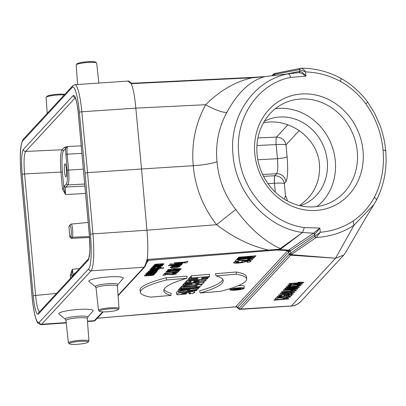 <?xml version="1.0" encoding="UTF-8"?>
<svg xmlns="http://www.w3.org/2000/svg" width="406" height="406" viewBox="0 0 406 406"><rect width="100%" height="100%" fill="white"/><g stroke="black" fill="none" stroke-linecap="round" stroke-linejoin="round"><path stroke-width="0.61" d="M66.386 169.327A6.577 1.03 86.1 0 1 65.879 176.915A6.577 1.03 86.1 0 1 64.483 171.383A6.577 1.03 86.1 0 1 64.99 163.796A6.577 1.03 86.1 0 1 66.386 169.327M176.762 294.38L177.305 294.817L185.928 294.101L186.643 293.33L181.233 293.731L185.887 292.604L190.749 292.741L189.166 293.832L193.043 293.513L194.697 292.325L191.931 291.63L184.928 291.99L178.483 293.152L176.762 294.38L176.341 292.244L178.31 290.929M244.179 288.26A7.125 1.01 -6.1 0 1 236.064 290.112A7.125 1.01 -6.1 0 1 230.014 289.767A7.125 1.01 -6.1 0 1 236.987 287.996A7.125 1.01 -6.1 0 1 244.179 288.26L244.138 286.083A7.313 1.04 173.9 0 0 238.302 285.672M181.025 287.484L180.442 287.534L179.706 288.331L180.152 290.442L180.832 289.706L198.625 288.23L198.62 287.692M179.828 288.905L179.071 289.016L178.122 290.041L178.569 292.153L179.467 291.178L190.084 289.615L180.152 290.442M183.984 284.342L183.35 284.393L182.578 285.225L183.025 287.336L183.74 286.565L197.214 285.443L197.778 284.839L202.092 284.479L202.086 283.814M188.831 278.465L188.059 279.298L188.496 281.419L189.211 280.647L189.059 278.46M188.262 280.292L186.988 280.455L186.222 281.287L186.674 283.388L187.389 282.617L190.444 282.221L191.267 281.333L188.496 281.419M191.292 275.806L190.521 276.638L190.967 278.749L191.683 277.978L209.471 276.501L209.46 274.299L191.292 275.806L191.683 277.978M190.673 277.359L189.785 277.435L189.018 278.262L189.465 280.373L190.175 279.607L197.184 279.023L197.976 278.166L190.967 278.749M97.338 318.192L235.866 306.819A1.314 1.299 164.6 0 1 237.114 307.413L237.043 307.312M184.801 282.82L183.867 283.83L184.334 285.92L185.202 284.982L184.801 282.82L185.354 282.738M186.258 281.47L185.263 282.322L185.709 284.433L186.425 283.662L204.213 282.185L204.208 281.114M182.761 286.093L181.695 286.179L180.924 287.012L181.37 289.123L182.081 288.351L199.874 286.875L199.874 286.499M215.5 273.72L236.262 271.995A94.984 13.479 -6.1 0 1 246.569 277.044L246.609 279.221A94.791 13.449 173.9 0 0 236.368 274.192L216.022 275.877L215.5 273.72M216.022 275.877A112.766 16.001 -6.1 0 1 223.229 280.373A112.766 16.001 -6.1 0 1 200.183 293L199.605 290.899A112.574 15.976 173.9 0 0 222.762 279.333M186.988 276.085L166.227 277.811A94.984 13.479 173.9 0 0 140.06 290.275L140.481 292.411A94.791 13.449 -6.1 0 1 166.526 279.988L186.872 278.298L186.988 276.085M186.872 278.298A112.766 16.001 173.9 0 0 163.78 290.523A112.766 16.001 173.9 0 0 171.033 295.421L171.099 293.264A112.574 15.976 -6.1 0 1 164.019 289.407M363.025 150.778A59.18 53.455 -113.1 0 1 286.448 203.421A59.18 53.455 -113.1 0 1 277.257 102.413A59.18 53.455 -113.1 0 1 363.025 150.778M70.588 278.196L70.314 275.172L72.329 269.259C72.598 272.096 72.984 273.893 73.486 274.644M89.472 236.546L72.263 237.261L71.258 238.342L89.543 237.515M71.258 238.342L69.873 237.14L70.883 236.053A5.339 0.837 -93.9 0 0 71.177 229.953A5.339 0.837 -93.9 0 0 69.923 225.528L68.918 226.614L69.873 237.14M68.918 226.614L70.253 224.543A1.314 1.284 -137.2 0 0 69.923 225.528M85.559 193.479L65.528 194.565L62.473 189.013L63.925 188.724L64.508 185.852L66.498 183.705C67.467 181.878 67.685 177.376 67.142 170.195L65.518 148.708L67.508 146.485C66.954 147.5 66.843 150.002 67.157 153.991L68.609 169.901C69.198 177.884 68.954 182.888 67.888 184.913L65.904 187.059C65.341 188.074 65.219 190.576 65.528 194.565L63.925 188.724L62.402 171.997C61.565 160.827 61.9 153.823 63.412 150.986L65.518 148.708A1.314 1.284 -137.2 0 0 64.138 147.5L67.508 146.485L81.225 145.881M345.526 252.649L343.857 255.009L335.554 258.231L290.594 255.196L240.773 309.042L291.376 305.977A15.342 14.992 42.8 0 0 300.993 301.338M354.047 225.163L335.554 258.231L291.234 254.653L290.6 255.196L289.209 254.212L314.792 236.267L314.64 234.572L290.28 250.883L290.701 252.989A1.314 1.172 -124.2 0 0 292.092 253.978L291.234 254.653L289.788 253.684M354.027 225.198L353.113 221.026C361.974 214.997 369.044 207.106 374.317 197.362C376.022 198.544 376.727 199.483 376.438 200.183L373.896 204.553L354.027 225.198C342.593 232.689 330.022 236.759 316.325 237.419L292.092 253.978M146.921 230.217C148.002 241.809 148.109 251.563 147.246 259.464L279.069 249.228A4.385 2.771 67.4 0 0 279.82 249.396L288.493 250.177L313.533 233.176L302.561 232.491C266.925 227.893 235.759 192.992 233.019 154.848C228.903 116.821 253.435 80.342 288.123 73.846L299.034 72.613M281.048 74.674L298.887 72.628C301.054 72.958 303.414 74.131 305.957 76.135L290.62 77.424C257.881 83.59 234.871 118.055 238.758 154.006C241.352 190.038 270.599 223.178 304.287 227.583L319.872 228.07L314.64 234.572A1.314 1.172 55.1 0 0 313.275 233.338M281.581 74.613L264.697 76.648C250.258 80.652 237.652 92.563 226.883 112.376C218.611 127.611 215.322 144.054 217.027 161.71C218.55 179.493 224.782 195.433 235.724 209.521C250.045 228.73 264.915 241.732 280.343 248.533L302.526 232.486L304.317 227.588M286.702 73.963L299.765 71.344L299.623 69.614L274.441 74.405L274.4 75.465M302.526 232.486L281.343 248.584L279.825 249.396L277.176 250.03L148.2 260.398A1.314 1.274 -62.8 0 0 147.297 260.962L146.855 259.723L147.246 259.464M267.529 250.944A4.385 0.807 85.5 0 0 267.853 249.913C250.238 245.767 233.151 237.368 216.586 224.701C203.046 207.314 195.266 187.648 193.251 165.699C191.282 143.861 195.418 123.536 205.664 104.723L135.827 108.118L141.537 168.997L193.251 165.699C204.132 164.897 212.059 163.567 217.027 161.71M226.883 112.376A21.919 5.161 -151 0 1 205.664 104.723C219.798 90.619 235.302 81.642 252.187 77.779L131.245 83.661C133.275 88.538 134.797 96.689 135.812 108.123M131.245 83.661L127.875 81.093L74.907 84.687A32.876 5.141 86.1 0 1 81.829 111.787L87.544 172.657L141.537 168.997L146.936 230.217L216.586 224.701L235.724 209.521M288.905 249.893A1.314 1.162 56.4 0 1 290.28 250.883L288.625 252.126L237.378 307.515L239.383 308.063L289.209 254.212M87.468 321.151L94.573 320.669A1.314 1.284 42.8 0 0 95.42 320.268L93.913 321.065L102.718 311.864M239.383 308.063A1.314 1.284 -137.2 0 0 240.773 309.042L240.154 309.347C239.692 309.727 238.667 309.067 237.074 307.362L236.18 306.88M290.696 306.185L291.376 305.977L335.554 258.231M118.05 295.294L143.998 267.255C144.891 266.25 145.845 263.738 146.855 259.723M87.681 317.223A11.343 1.634 -5.2 0 0 78.053 316.238A11.343 1.634 -5.2 0 0 65.31 318.761A11.343 1.634 -5.2 0 0 65.336 319.258L58.951 314.051A17.291 2.497 -5.2 0 1 58.916 313.295A17.291 2.497 -5.2 0 1 78.348 309.448A17.291 2.497 -5.2 0 1 93.02 310.95L87.681 317.223L87.275 318.527A10.698 1.543 -5.2 0 0 77.343 317.883A10.698 1.543 -5.2 0 0 66.076 320.207A10.698 1.543 -5.2 0 0 65.97 320.466L68.406 342.882A10.302 1.487 -5.2 0 1 68.512 342.634A10.302 1.487 -5.2 0 1 79.358 340.395A10.302 1.487 -5.2 0 1 88.924 341.015A10.302 1.487 -5.2 0 1 88.833 341.238L88.046 342.162A9.424 1.36 -5.2 0 1 78.865 344.166A9.424 1.36 -5.2 0 1 69.477 343.852A9.424 1.36 -5.2 0 1 69.456 343.44A9.424 1.36 -5.2 0 1 80.048 341.344A9.424 1.36 -5.2 0 1 88.046 342.162M117.776 284.697A11.343 1.634 -5.2 0 0 108.148 283.713A11.343 1.634 -5.2 0 0 95.405 286.235A11.343 1.634 -5.2 0 0 95.425 286.732L89.046 281.525A17.291 2.497 -5.2 0 1 89.005 280.769A17.291 2.497 -5.2 0 1 108.438 276.922A17.291 2.497 -5.2 0 1 123.114 278.425L117.776 284.697L117.37 286.002A10.698 1.543 -5.2 0 0 107.433 285.357A10.698 1.543 -5.2 0 0 96.171 287.681A10.698 1.543 -5.2 0 0 96.06 287.94L98.501 310.357A10.302 1.487 -5.2 0 1 98.607 310.108A10.302 1.487 -5.2 0 1 109.453 307.87A10.302 1.487 -5.2 0 1 119.019 308.489A10.302 1.487 -5.2 0 1 118.928 308.712L118.141 309.636A9.424 1.36 -5.2 0 1 108.96 311.641A9.424 1.36 -5.2 0 1 99.571 311.326A9.424 1.36 -5.2 0 1 99.551 310.915A9.424 1.36 -5.2 0 1 110.143 308.819A9.424 1.36 -5.2 0 1 118.141 309.636M275.369 73.344A1.314 1.208 -101.3 0 0 274.441 74.405L273.492 74.658L272.243 75.724M264.098 76.658A4.385 2.943 88.1 0 0 263.859 76.653L265.113 76.572A4.385 3.984 83.2 0 0 264.697 76.648L252.187 77.779A4.385 0.787 87.2 0 0 251.857 77.429L261.362 76.815A4.385 0.34 85 0 0 261.307 76.901M279.069 249.228L280.343 248.533A4.385 3.837 54 0 0 281.343 248.584M289.138 251.7A1.314 1.254 57.6 0 0 287.783 250.705L288.493 250.177A1.314 1.188 53.7 0 1 289.904 251.157M367.506 101.972C367.856 102.002 367.288 102.616 365.806 103.824C358.782 94.4 350.317 86.92 340.406 81.383C329.302 75.44 317.705 72.288 305.627 71.928L299.623 69.614A1.314 1.208 -101.4 0 1 300.663 68.294M273.492 74.658L274.75 73.537M235.866 306.819L235.987 306.53A1.314 1.284 42.8 0 1 237.378 307.515L237.114 307.413M316.188 237.5A1.314 1.172 -124.4 0 1 314.792 236.267L320.263 232.262C332.204 231.263 343.151 227.522 353.113 221.026M130.823 83.55L131.097 82.971A1.314 1.269 119.2 0 0 131.346 83.154L131.092 82.941M85.067 173.149L79.358 112.31A30.683 4.801 -93.9 0 0 72.222 87.391L22.797 140.811A30.683 4.801 -93.9 0 0 21.071 175.316L32.17 297.324A30.683 4.801 -93.9 0 0 39.311 322.242L88.731 268.823A30.683 4.801 -93.9 0 0 90.462 234.323L85.067 173.149L87.544 172.657L92.944 233.871A32.876 5.141 86.1 0 1 91.086 270.838L143.998 267.255A1.314 1.284 42.8 0 0 144.84 266.854L147.211 261.647M147.043 262.058L147.297 260.962M314.985 236.165A1.314 1.111 -119.1 0 0 316.325 237.419L320.263 232.262L319.872 228.07L313.533 233.176A1.314 1.111 60.9 0 1 314.833 234.435M385.7 150.59C387.258 168.399 384.183 184.908 376.479 200.122L376.443 200.183M340.406 81.383C341.131 79.53 341.213 78.48 340.654 78.231L340.781 78.282C351.205 84.108 360.158 92.01 367.628 101.992M288.123 73.846C289.173 73.917 290.001 75.11 290.62 77.424M298.938 72.618A1.314 1.203 79.2 0 0 299.765 71.344L299.958 71.324C301.927 71.903 303.927 73.511 305.957 76.135L305.627 71.928C303.982 69.644 302.409 68.421 300.917 68.259L300.75 68.274A1.314 1.147 -99.3 0 1 300.917 68.259M299.958 71.324A1.314 1.147 80.8 0 1 299.029 72.613L299.014 72.618A1.314 1.147 80.8 0 0 299.029 72.613L298.887 72.628M299.811 69.568A1.314 1.147 -99.3 0 1 300.734 68.279L274.37 73.587L271.832 75.77M146.942 259.662L148.2 260.398L148.205 260.901L147.058 262.139M277.019 249.588A4.385 0.32 83.3 0 0 277.176 250.03L287.783 250.705L287.23 251.147A1.314 1.284 -137.2 0 1 288.625 252.126L289.158 254.257A1.314 1.284 42.8 0 0 290.554 255.242M132.082 83.301L130.915 83.575M261.362 76.815L263.859 76.653A4.385 2.943 88.1 0 0 263.372 76.729M147.231 261.586L147.373 261.302A1.314 1.284 -137.2 0 1 148.205 260.901M299.42 205.553C313.731 195.555 320.42 181.878 319.476 164.526C317.766 138.253 289.706 117.354 263.453 122.8M62.473 189.013L60.951 172.286C60.073 160.319 60.433 152.813 62.032 149.773L64.138 147.5M75.318 97.739L25.649 151.428C23.995 154.473 23.634 161.974 24.568 173.941L35.627 295.446C36.54 304.754 37.799 310.245 39.397 311.909M299.263 130.519L286.022 144.83L287.108 156.772C288.108 170.068 287.707 178.407 285.905 181.786A8.765 8.567 42.8 0 0 276.633 173.722C277.841 171.687 278.105 166.683 277.43 158.71L276.146 144.612A6.577 0.837 87.4 0 1 276.506 137.106L287.92 124.769M263.53 176.356L274.837 175.742A6.577 0.837 -92.6 0 0 274.476 183.248L274.456 183.248A6.577 0.842 86.9 0 1 274.76 175.747L276.633 173.722L262.606 174.484M287.108 156.772A8.765 1.264 -5.2 0 1 277.43 158.71L257.835 159.771M285.905 181.786L284.352 183.466L285.469 195.733L284.362 199.163M70.314 275.172L71.766 274.882L72.329 269.259L79.449 268.62M197.184 279.023L197.047 278.247M190.175 279.607L189.785 277.435M209.471 276.501L208.76 277.273L202.29 277.811L201.498 278.663L207.968 278.13L207.258 278.897L189.465 280.373M207.968 278.13L207.963 277.339M194.139 281.241L199.265 281.079L193.611 281.81L194.139 281.241M190.444 282.221L190.287 281.363M187.389 282.617L186.988 280.455M189.211 280.647L206.131 280.115L205.34 280.972L186.674 283.388M206.131 280.115L206.121 278.993M199.189 283.312L195.25 283.809A1.918 0.274 173.9 0 0 195.23 283.85A1.918 0.274 173.9 0 0 196.996 283.936A1.918 0.274 173.9 0 0 199.021 283.495L199.189 283.312M186.425 283.662L186.034 281.49M185.202 284.982L192.15 283.931L185.709 284.433M204.213 282.185L203.152 283.337A5.785 0.822 -6.1 0 1 198.372 284.53A5.785 0.822 -6.1 0 1 192.317 284.713L184.334 285.92M197.214 285.443L197.077 284.672M183.74 286.565L183.35 284.393M202.092 284.479L200.254 286.463L195.941 286.824L196.504 286.215L183.025 287.336M195.941 286.824L195.824 286.271M182.081 288.351L181.695 286.179M199.874 286.875L199.163 287.646L181.37 289.123M180.832 289.706L180.442 287.534M179.467 291.178L179.071 289.016M198.625 288.23L197.707 289.219L187.333 290.747L197.042 289.94L196.357 290.676L178.569 292.153M197.042 289.94L197.037 289.321M236.368 274.192L236.262 271.995M200.183 293L220.529 291.31A94.791 13.449 173.9 0 0 246.609 279.221M236.221 289.945A6.029 0.858 -6.1 0 1 231.1 289.625A6.029 0.858 -6.1 0 1 237.002 288.148A6.029 0.858 -6.1 0 1 243.087 288.351A6.029 0.858 -6.1 0 1 236.221 289.945M166.526 279.988L166.227 277.811M171.033 295.421L150.687 297.106A94.791 13.449 -6.1 0 1 140.481 292.411M186.643 293.33L186.638 292.543M189.166 293.832L188.831 292.427M237.733 288.793L239.89 288.615L237.485 289.077L237.733 288.793M233.577 288.981L236.657 288.884L232.866 289.752L236.404 289.214A2.192 0.31 173.9 0 0 238.515 289.28A2.192 0.31 173.9 0 0 240.733 288.783L241.128 288.356L233.577 288.981L233.526 288.681M241.128 288.356L241.123 287.945M232.866 289.752L232.674 288.879M233.044 289.559L232.907 288.823M233.42 289.153L233.328 288.722M264.311 121.323A46.025 41.574 -113.1 0 1 267.163 119.958A46.025 41.574 -113.1 0 1 327.297 161.192A46.025 41.574 -113.1 0 1 303.252 204.644A46.025 41.574 -113.1 0 1 300.293 205.761M317.04 206.537A54.795 49.496 66.9 0 0 335.315 160.984A54.795 49.496 66.9 0 0 275.349 108.701M357.285 151.621A54.795 49.496 66.9 0 0 285.697 102.53A54.795 49.496 66.9 0 0 257.074 154.26A54.795 49.496 66.9 0 0 328.657 203.345A54.795 49.496 66.9 0 0 357.285 151.621M99.571 311.326L98.628 310.56A10.302 1.487 -5.2 0 1 98.501 310.357M77.597 84.504L76.171 64.99A10.302 1.487 -5.2 0 1 76.257 64.767L77.049 63.843A9.424 1.36 -5.2 0 1 77.064 63.823A9.424 1.36 -5.2 0 1 86.285 61.834A9.424 1.36 -5.2 0 1 95.618 62.154L96.557 62.92A10.302 1.487 -5.2 0 1 96.689 63.123L98.856 83.063M76.257 64.767A10.302 1.487 -5.2 0 1 76.277 64.747A10.302 1.487 -5.2 0 1 86.356 62.575A10.302 1.487 -5.2 0 1 96.557 62.92M69.477 343.852L68.538 343.085A10.302 1.487 -5.2 0 1 68.406 342.882M47.238 113.355L46.076 97.516A10.302 1.487 -5.2 0 1 46.167 97.293L46.954 96.369A9.424 1.36 -5.2 0 1 46.969 96.349A9.424 1.36 -5.2 0 1 54.922 94.486A9.424 1.36 -5.2 0 1 64.787 94.39M46.167 97.293A10.302 1.487 -5.2 0 1 46.182 97.273A10.302 1.487 -5.2 0 1 53.602 95.39A10.302 1.487 -5.2 0 1 64.285 94.933M288.595 298.983L273.867 300.201L274.238 299.801L284.834 298.923L283.185 298.583L285.733 298.369L288.894 298.659L288.595 298.983M278.42 297.887L277.679 298.684L275.07 298.902L276.369 297.491L284.241 297.694L288.087 297.202L286.063 297.106L286.712 296.684L289.838 296.634L290.412 297.019L285.712 298.024L278.42 297.887M281.597 295.614L281.52 295.989L279.181 296.456L281.779 296.517L284.763 295.984L283.982 295.761L284.611 295.406L292.056 294.979L291.072 296.045L288.438 296.263L289.143 295.502L286.707 295.649L286.925 295.883L285.144 296.446L281.444 296.923L278.354 297.045L276.933 296.634L281.597 295.614M293.112 294.101L278.384 295.319L278.76 294.913L289.351 294.04L287.702 293.695L290.254 293.487L293.411 293.777L293.112 294.101M290.66 293.107L290.716 292.741L292.569 292.376L291.97 292.229L288.742 292.391L289.635 292.665L287.895 293.203L284.271 293.67L280.835 293.782L279.917 293.406L282.129 292.741L293.589 291.802L294.857 292.208L290.66 293.107M296.121 290.843L281.399 292.061L281.769 291.66L292.366 290.782L290.711 290.442L293.264 290.229L296.426 290.518L296.121 290.843M290.772 285.814L290.742 286.174L288.326 286.651L288.793 286.803L292.249 286.524L293.015 286.103L298.085 285.976L298.679 285.773L298.344 285.641L296.964 285.672L297.745 285.266L299.765 285.205L300.978 285.596L296.644 286.529L286.89 287.235L285.991 286.844L290.772 285.814M291.757 284.251L291.696 284.616L289.848 284.982L290.457 285.129L293.675 284.966L292.792 284.687L294.523 284.149L298.166 283.682L301.587 283.576L302.506 283.946L300.298 284.611L288.823 285.55L287.56 285.144L291.757 284.251M303.652 282.703L288.93 283.921L289.3 283.52L299.897 282.642L298.243 282.302L300.795 282.089L303.957 282.378L303.652 282.703M147.921 275.841L148.743 274.953L146.145 275.405L147.276 275.537L146.536 275.918L144.663 275.847L144.287 275.527L146.368 274.898L153.219 274.476L154.133 274.826L152.311 275.39L147.921 275.841M150.261 274.857L149.768 275.39L152.214 274.974L150.261 274.857M154.28 274.192L151.641 273.918L145.622 274.299L145.952 273.943L155.341 273.309L153.696 273.73L154.803 273.796L154.28 274.192M155.665 272.959L146.277 273.593L147.987 273.167L146.982 273.055L146.779 272.832L147.419 272.563L150.849 272.142L156.792 271.741L156.462 272.091L148.55 272.837L155.99 272.604L155.665 272.959M167.668 270.168L173.844 270.34L180.569 269.345L180.168 269.782L175.661 270.437L179.488 270.518L179.087 270.949L173.326 270.802L166.074 271.883L166.49 271.436L171.352 270.721L167.252 270.614L167.668 270.168M151.519 270.64L151.57 270.969L149.992 271.538L155.513 270.416L157.437 270.411L157.873 270.782L154.838 271.543L154.716 271.238L156.082 270.909L155.523 270.721L152.57 271.639L148.54 271.868L148.033 271.477L151.519 270.64M172.509 269.782L167.932 269.878L168.251 269.533L170.86 269.356L171.56 268.599L181.223 268.696L180.944 268.995L172.509 269.782M173.042 269.208L177.473 268.909L173.433 268.787L173.042 269.208M238.85 261.53L238.758 261.971L236.008 262.52L239.063 262.596L242.575 261.966L241.656 261.703L242.402 261.291L251.157 260.789L250 262.037L246.904 262.296L247.726 261.403L244.864 261.571L245.122 261.85L243.027 262.515L238.672 263.078L235.033 263.215L233.369 262.733L235.165 262.073L238.85 261.53M173.732 267.64L174.555 266.752L171.951 267.199L173.088 267.336L172.347 267.716L170.474 267.64L170.099 267.321L172.18 266.696L179.031 266.27L179.944 266.62L178.122 267.189L173.732 267.64M163.481 268.127L150.519 269.005L150.849 268.65L163.806 267.772L163.481 268.127M176.072 266.656L175.58 267.184L178.021 266.772L176.072 266.656M238.657 260.378L237.789 261.317L234.719 261.571L236.251 259.916L245.508 260.15L250.035 259.571L247.65 259.459L248.416 258.962L252.09 258.901L252.765 259.358L250.857 260.043L247.239 260.535L238.657 260.378M157.711 267.935L157.589 267.615L159.289 267.275L158.847 267.102L154.341 267.412L153.453 267.671L155.001 267.808L154.265 268.183L151.92 268.148L151.443 267.793L153.179 267.239L160.395 266.747L161.248 267.133L157.711 267.935M173.113 265.448L168.388 265.768L168.713 265.417L181.675 264.539L179.99 264.961L181.193 265.27L179.543 265.752L175.823 266.158L172.322 266.24L171.383 265.935L173.113 265.448M158.345 266.458L152.509 266.854L152.839 266.498L160.74 265.757L153.311 265.986L153.641 265.636L163.029 264.996L161.344 265.422L162.527 265.752L162.03 265.986L158.345 266.458M253.806 258.16L236.556 259.586L236.982 259.124L250.563 257.998L237.434 258.632L237.88 258.155L251.913 256.541L238.327 257.668L238.758 257.206L256.008 255.78L255.323 256.521L243.138 257.942L254.501 257.414L253.806 258.16M182.213 263.951L181.873 264.321L169.642 264.326L169.992 263.946L173.26 264.093L183.152 262.941L182.801 263.321L175.839 264.093L182.213 263.951M157.883 265.077L158.705 264.189L156.102 264.641L157.239 264.773L156.493 265.154L154.62 265.077L154.25 264.763L156.33 264.133L163.182 263.707L164.095 264.062L162.273 264.626L157.883 265.077M186.608 262.824L184.415 262.971L184.923 262.423L174.154 263.154L174.499 262.778L185.268 262.048L185.775 261.5L187.968 261.352L186.608 262.824M160.223 264.093L159.731 264.626L162.172 264.21L160.223 264.093M165.181 275.192L162.872 275.349L164.019 274.106L170.977 274.4L174.377 274.009L172.586 273.898L173.159 273.527L175.92 273.527L176.427 273.883L172.276 274.71L165.831 274.492L165.181 275.192M177.483 272.741L164.471 273.624L164.795 273.268L174.159 272.634L172.697 272.304L174.956 272.152L177.747 272.451L177.483 272.741M178.833 271.452L165.612 272.162L178.833 271.452M282.672 293.371L287.621 292.772L283.17 292.97L282.236 293.233L282.672 293.371M295.994 289.468L284.038 290.457L282.977 290.107L285.078 289.478L296.893 288.519L297.953 288.869L295.994 289.468M290.219 289.747L295.624 289.062L287.118 289.559L285.509 290.016L290.219 289.747M297.496 287.844L285.545 288.828L284.479 288.478L286.585 287.849L298.395 286.89L299.461 287.24L297.496 287.844M291.726 288.118L297.126 287.433L288.625 287.93L287.017 288.387L291.726 288.118M295.253 284.728L300.191 284.119L295.639 284.332L294.792 284.586L295.253 284.728M153.701 270.35L150.352 270.391L149.408 269.995L152.26 269.234L157.401 268.884L159.223 269.325L153.701 270.35M151.961 270.036L157.198 269.462L152.392 269.569L151.433 269.853L151.961 270.036M173.941 265.869L179.32 265.306L174.397 265.443L173.438 265.712L173.941 265.869M235.987 306.53L287.23 251.147M374.317 197.362C381.635 182.903 384.548 167.196 383.066 150.245C381.462 133.3 375.712 117.826 365.806 103.824M285.469 195.733A20.894 3.268 86.1 0 1 287.392 200.919M62.402 171.997L24.568 173.941A2.192 0.315 -5.2 0 0 22.147 174.423C21.148 161.126 21.548 152.788 23.35 149.413L73.192 95.537C75.232 94.765 76.942 100.82 78.328 113.705L89.381 235.211C90.381 248.508 89.985 256.846 88.183 260.226L38.337 314.097C36.296 314.868 34.586 308.814 33.206 295.928L22.147 174.423M33.206 295.928A2.192 0.315 -5.2 0 1 35.627 295.446L56.53 293.396M275.283 192.109L274.476 183.248C279.698 182.959 282.992 183.03 284.352 183.466C283.205 178.569 280.033 175.996 274.837 175.742M274.456 183.248L267.935 183.603M272.812 75.653L272.852 75.064A1.314 1.284 -137.2 0 1 273.187 74.308M135.827 108.128L81.829 111.787A2.192 0.355 -5.4 0 0 79.358 112.31M88.731 268.823A2.192 2.142 -137.2 0 0 91.086 270.838L41.666 324.257L66.198 322.592M39.311 322.242A2.192 2.142 -137.2 0 0 41.666 324.257A32.876 5.141 86.1 0 1 40.94 324.658L66.239 322.943M90.462 234.323A2.192 0.279 175 0 1 92.944 233.871L146.936 230.212M272.898 75.019L273.279 74.237M385.345 150.88C386.152 150.438 385.395 150.225 383.066 150.245M23.35 149.413A2.192 2.142 -137.2 0 0 25.649 151.428L62.032 149.773A1.314 1.284 -137.2 0 1 63.412 150.986M257.917 137.949L276.506 137.106C281.703 137.36 284.875 139.933 286.022 144.83C284.662 144.394 281.368 144.323 276.146 144.612L256.937 145.485M81.905 153.341L65.696 154.28M67.142 170.195L83.342 169.124M84.697 184.025L67.888 184.913A1.314 1.284 42.8 0 1 66.498 183.705M64.508 185.852A1.314 1.284 42.8 0 0 65.904 187.059L84.879 186.029M72.466 276.171L71.766 274.882L71.938 276.745M88.193 222.458L71.212 224.066A6.653 1.04 86.1 0 1 72.669 230.131A6.653 1.04 86.1 0 1 72.263 237.261A1.314 1.284 42.8 0 1 70.883 236.053M74.704 273.751A1.314 1.284 -137.2 0 1 75.034 272.964L73.055 275.106A1.314 1.284 -137.2 0 0 72.72 275.897M72.222 87.391A2.192 2.142 -137.2 0 1 72.77 85.757L23.35 139.177C19.402 145.165 20.041 159.406 21.046 175.362A2.192 0.279 175 0 0 21.076 175.402M22.797 140.811A2.192 2.142 -137.2 0 1 23.35 139.177M21.071 175.316A2.192 0.279 175 0 0 21.046 175.362L32.15 297.38A2.192 0.355 -5.4 0 1 32.17 297.324M88.183 260.226A2.192 2.142 -137.2 0 1 88.691 258.637L88.731 258.592M38.337 314.097A2.192 2.142 -137.2 0 1 38.885 312.468M75.232 97.547A2.192 2.142 -137.2 0 1 73.192 95.537M345.369 252.933L365.4 218.448L374.038 204.325M343.857 255.009L301.034 301.298M93.908 321.07L87.493 321.501M240.002 309.367L292.584 305.962C293.523 305.449 295.137 306.484 300.973 301.364M127.875 81.099C127.824 80.596 128.885 81.195 131.057 82.9M95.42 320.268L103.185 311.879M118.085 295.771L144.84 266.849M373.885 204.558L376.474 200.128M385.7 150.58C384.898 142.024 383.02 133.665 380.067 125.51L374.611 113.249L367.633 101.997M340.771 78.272C328.073 71.486 314.843 68.147 301.079 68.249M131.727 83.271L251.857 77.429M281.647 74.602L265.113 76.572M97.273 318.268L169.576 312.011L236.099 306.87M131.818 83.266L131.346 83.154M76.135 272.406L75.039 272.964M74.907 84.687L72.77 85.757M32.15 297.38C32.871 304.926 33.865 311.189 35.139 316.178C36.454 320.664 37.403 322.998 37.991 323.181L40.94 324.658M75.252 97.201L74.902 96.978C74.511 95.1 77.678 103.352 78.302 113.756L89.361 235.262L89.893 248.939L89.655 253.593L88.681 258.652M88.691 258.632L38.89 312.463M230.014 289.767L229.806 288.712M194.697 292.325L194.672 290.818M71.212 224.066L70.253 224.543M119.019 308.489L117.37 286.002M95.425 286.732L96.06 287.94M88.924 341.015L87.275 318.527M65.336 319.258L65.97 320.466"/></g></svg>
